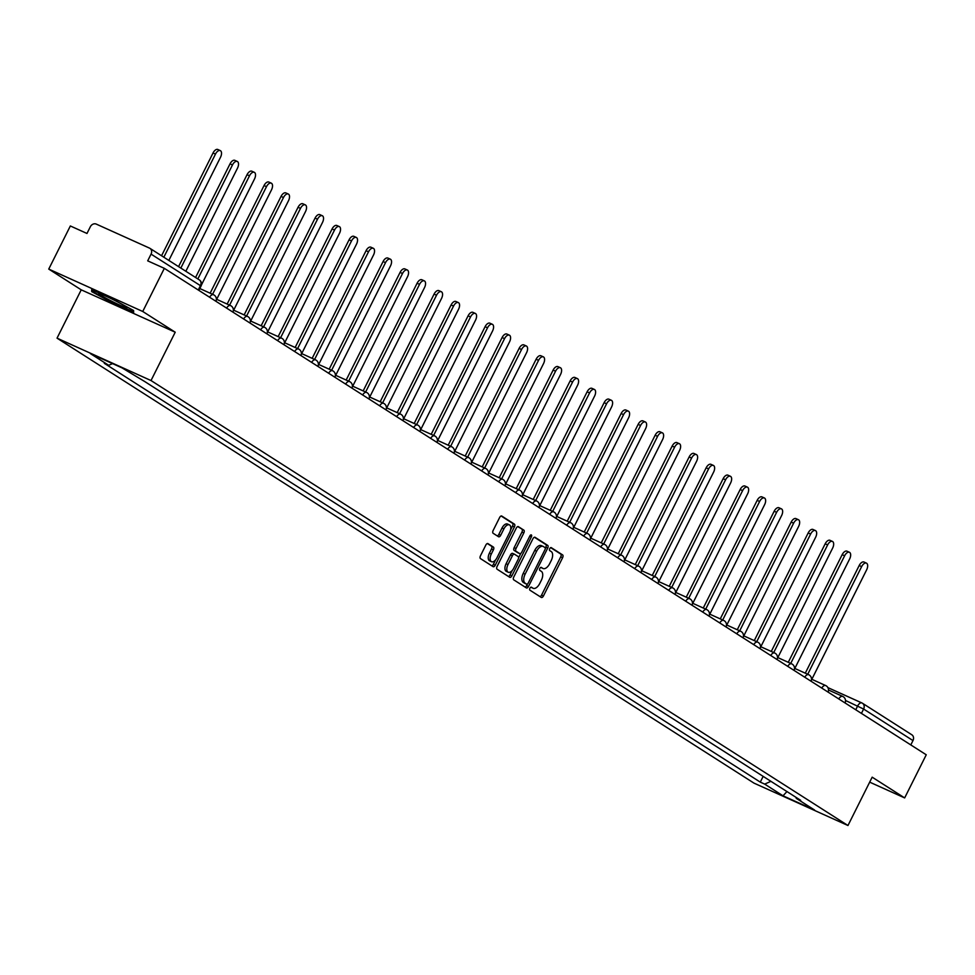 <?xml version="1.0" encoding="UTF-8"?>
<svg xmlns="http://www.w3.org/2000/svg" width="975" height="975" viewBox="0 0 975 975"><rect width="100%" height="100%" fill="white"/><g stroke="black" fill="none" stroke-linecap="round" stroke-linejoin="round"><path stroke-width="1.46" d="M529.925 588.217A1.67 0.877 114.3 0 0 529.925 590.18L541.296 597.443A2.389 1.255 114.3 0 0 541.381 597.48A2.389 1.255 114.3 0 0 543.428 595.993L562.612 557.7A2.389 1.255 114.3 0 0 562.599 554.897L551.241 547.633A1.67 0.877 114.3 0 0 551.18 547.609A1.67 0.877 114.3 0 0 549.742 548.645A1.67 0.877 114.3 0 0 549.742 550.619L551.216 551.558A7.629 4.034 114.3 0 1 551.228 560.54L549.632 563.733A7.629 4.034 114.3 0 1 543.075 568.51A7.629 4.034 114.3 0 1 542.795 568.352L541.332 567.413A1.67 0.877 114.3 0 0 541.271 567.389A1.67 0.877 114.3 0 0 539.833 568.425A1.67 0.877 114.3 0 0 539.833 570.399L541.308 571.338A7.629 4.034 114.3 0 1 541.32 580.332L539.723 583.525A7.629 4.034 114.3 0 1 533.167 588.291A7.629 4.034 114.3 0 1 532.898 588.144L531.424 587.206A1.67 0.877 114.3 0 0 531.363 587.169A1.67 0.877 114.3 0 0 529.925 588.217M487.987 543.611A2.389 1.255 114.3 0 0 487.902 543.562A2.389 1.255 114.3 0 0 485.842 545.049L480.468 555.799A2.389 1.255 114.3 0 0 480.468 558.602L493.094 566.67A2.389 1.255 114.3 0 0 493.179 566.707A2.389 1.255 114.3 0 0 495.239 565.22L514.41 526.927A2.389 1.255 114.3 0 0 514.398 524.123L501.784 516.055A2.389 1.255 114.3 0 0 501.698 516.019A2.389 1.255 114.3 0 0 499.639 517.506L493.143 530.485A2.389 1.255 114.3 0 0 493.155 533.288L498.554 536.737A2.389 1.255 114.3 0 0 498.639 536.786A2.389 1.255 114.3 0 0 500.687 535.299L503.904 528.864A6.374 3.376 114.3 0 1 509.389 524.879A6.374 3.376 114.3 0 1 509.633 532.521L497.006 557.724A6.374 3.376 114.3 0 1 491.522 561.71A6.374 3.376 114.3 0 1 491.29 554.068L493.387 549.863A2.389 1.255 114.3 0 0 493.387 547.06L487.805 543.526M151.015 380.543L175.22 332.207L142.74 311.476L164.336 268.344L926.25 754.784L904.654 797.916L872.174 777.172L847.97 825.508L151.015 380.543L57.037 338.154L753.98 783.12L847.97 825.508M513.74 577.042A2.389 1.255 114.3 0 0 513.752 579.845L526.378 587.913A2.389 1.255 114.3 0 0 526.463 587.949A2.389 1.255 114.3 0 0 528.511 586.462L547.682 548.169A2.389 1.255 114.3 0 0 547.682 545.366L535.056 537.298A2.389 1.255 114.3 0 0 534.97 537.262A2.389 1.255 114.3 0 0 532.923 538.748L513.74 577.042M509.73 577.285L497.116 569.229A2.389 1.255 114.3 0 1 497.104 566.414L516.275 528.121A2.389 1.255 114.3 0 1 518.334 526.634A2.389 1.255 114.3 0 1 518.42 526.683L523.819 530.132A2.389 1.255 114.3 0 1 523.819 532.947L516.043 548.474A2.389 1.255 114.3 0 0 516.055 551.277L519.638 553.568A2.389 1.255 114.3 0 0 519.724 553.617A2.389 1.255 114.3 0 0 521.771 552.13L529.864 535.957A1.67 0.877 114.3 0 1 531.302 534.909A1.67 0.877 114.3 0 1 531.363 536.92L511.875 575.847A2.389 1.255 114.3 0 1 509.815 577.334A2.389 1.255 114.3 0 1 509.73 577.285M142.74 311.476L48.75 269.088L70.346 225.968L86.982 233.464L90.346 226.748A4.863 4.107 -57.4 0 1 96.281 224.104L149.48 248.101A4.863 4.107 -57.4 0 1 149.918 248.332L199.29 279.862A4.863 4.107 122.6 0 1 200.436 285.651L151.064 254.122A4.863 4.107 -57.4 0 0 149.918 248.332M48.75 269.088L81.23 289.831L57.037 338.154M164.336 268.344L147.7 260.849L151.064 254.122M911.393 734.541A4.863 4.107 122.6 0 1 911.832 734.784A4.863 4.107 122.6 0 1 912.978 740.573L863.606 709.044L845.508 700.477M910.796 744.924L912.978 740.573M869.688 782.145L904.654 797.916M796.014 797.355L796.27 798.354L814.588 810.042L783.01 795.807L764.693 784.107L770.92 781.341M112.564 363.602L108.725 365.308L104.313 363.322L760.281 782.121L764.693 784.107M108.725 365.308L90.419 353.62L121.997 367.855L144.727 381.542L800.694 800.341L796.27 798.354M175.22 332.207L81.23 289.831M91.65 289.636L91.699 291.623L112.686 303.067L133.636 312.512L133.587 310.513L112.588 299.081L91.65 289.636M763.157 776.38L760.281 782.121M783.01 795.807L786.947 791.566M133.161 310.282L133.197 311.72L112.905 302.567L92.564 291.488L92.528 290.026L91.699 291.623M530.863 587.194L531.009 587.291A7.629 4.034 114.3 0 0 531.29 587.438A7.629 4.034 114.3 0 0 531.582 587.547M541.478 567.767A7.629 4.034 114.3 0 1 541.198 567.657A7.629 4.034 114.3 0 1 540.918 567.511L540.772 567.413M540.077 596.651A2.389 1.255 114.3 0 0 541.552 595.14L560.722 556.859A2.389 1.255 114.3 0 0 560.722 554.044L550.668 547.633M545.317 548.291L545.805 547.328A2.389 1.255 114.3 0 0 545.793 544.513L534.398 537.237M525.147 587.121A2.389 1.255 114.3 0 0 526.634 585.622L527.378 584.122M526.683 584.183A1.67 0.877 114.3 0 0 526.744 584.208A1.67 0.877 114.3 0 0 528.182 583.172L545.013 549.559A1.67 0.877 114.3 0 0 545.013 547.597L543.453 546.597A7.629 4.034 114.3 0 0 543.185 546.451A7.629 4.034 114.3 0 0 536.628 551.216L525.123 574.19A7.629 4.034 114.3 0 0 525.135 583.184L526.683 584.183L524.806 583.33A1.67 0.877 114.3 0 0 524.867 583.367A1.67 0.877 114.3 0 0 524.928 583.391M542.892 546.341L541.576 545.756A7.629 4.034 114.3 0 0 541.308 545.61A7.629 4.034 114.3 0 0 534.751 550.375L536.628 551.216M524.806 583.33L523.258 582.343A7.629 4.034 114.3 0 1 523.246 573.349L534.751 550.375M517.762 526.622L523.819 530.132M517.932 552.801A2.389 1.255 114.3 0 1 517.847 552.764A2.389 1.255 114.3 0 1 517.762 552.715L514.166 550.436A2.389 1.255 114.3 0 1 514.166 547.621L521.942 532.094A2.389 1.255 114.3 0 0 521.942 529.279M520.845 553.325L518.578 557.834M512.289 570.399L509.986 574.994L511.875 575.847M507.975 564.586A6.374 3.376 114.3 0 0 508.219 572.227A6.374 3.376 114.3 0 0 513.703 568.242L518.152 559.357A2.389 1.255 114.3 0 0 518.139 556.542L514.556 554.263A2.389 1.255 114.3 0 0 514.471 554.214A2.389 1.255 114.3 0 0 512.423 555.701L507.975 564.586L506.098 563.733A6.374 3.376 114.3 0 0 506.342 571.374L508.219 572.227M514.386 554.178L512.679 553.41A2.389 1.255 114.3 0 0 512.594 553.361A2.389 1.255 114.3 0 0 510.547 554.86L512.423 555.701M506.098 563.733L510.547 554.86M508.511 576.505A2.389 1.255 114.3 0 0 509.986 574.994M491.522 561.71L489.645 560.857A6.374 3.376 114.3 0 1 489.401 553.215L491.51 549.023A2.389 1.255 114.3 0 0 491.51 546.207L487.329 543.538M509.389 524.879L507.512 524.026A6.374 3.376 114.3 0 0 502.028 528.011L503.904 528.864M497.323 535.957A2.389 1.255 114.3 0 0 498.81 534.446L502.028 528.011M510.547 530.034L512.533 526.086A2.389 1.255 114.3 0 0 512.521 523.27L501.126 515.994M491.875 565.878A2.389 1.255 114.3 0 0 493.35 564.379L495.605 559.882M811.822 679.307L866.641 569.827A5.582 2.949 114.3 0 0 866.434 563.136A5.582 2.949 114.3 0 0 861.632 566.621L807.727 674.273M805.289 673.164L859.194 565.524A5.582 2.949 -65.7 0 1 863.996 562.027L866.434 563.136M794.82 668.448L849.639 558.967A5.582 2.949 114.3 0 0 849.432 552.277A5.582 2.949 114.3 0 0 844.63 555.774L790.725 663.414M788.275 662.305L842.181 554.665A5.582 2.949 -65.7 0 1 846.983 551.18L849.432 552.277M777.818 657.589L832.638 548.108A5.582 2.949 114.3 0 0 832.431 541.418A5.582 2.949 114.3 0 0 827.629 544.915L773.723 652.555M771.274 651.458L825.179 543.806A5.582 2.949 -65.7 0 1 829.981 540.321L832.431 541.418M760.817 646.742L815.636 537.262A5.582 2.949 114.3 0 0 815.429 530.571A5.582 2.949 114.3 0 0 810.615 534.056L756.722 641.696M754.272 640.599L808.178 532.959A5.582 2.949 -65.7 0 1 812.979 529.462L815.429 530.571M125.105 307.308A15.783 1.024 -153.4 0 0 126.933 307.552A15.783 1.024 -153.4 0 0 115.94 301.056A15.783 1.024 -153.4 0 0 100.608 293.962A15.783 1.024 -153.4 0 0 98.877 293.512A15.783 1.024 -153.4 0 0 108.225 299.41A15.783 1.024 -153.4 0 0 125.105 307.308M133.599 310.915L133.197 311.72M743.803 635.883L798.635 526.403A5.582 2.949 114.3 0 0 798.415 519.712A5.582 2.949 114.3 0 0 793.613 523.197L739.708 630.849M737.271 629.74L791.176 522.1A5.582 2.949 -65.7 0 1 795.978 518.602L798.415 519.712M726.802 625.024L781.621 515.543A5.582 2.949 114.3 0 0 781.414 508.852A5.582 2.949 114.3 0 0 776.612 512.35L722.707 619.99M720.269 618.881L774.174 511.241A5.582 2.949 -65.7 0 1 778.976 507.756L781.414 508.852M709.8 614.165L764.619 504.684A5.582 2.949 114.3 0 0 764.412 497.993A5.582 2.949 114.3 0 0 759.61 501.491L705.705 609.131M703.255 608.034L757.161 500.382A5.582 2.949 -65.7 0 1 761.963 496.897L764.412 497.993M692.798 603.306L747.618 493.837A5.582 2.949 114.3 0 0 747.411 487.134A5.582 2.949 114.3 0 0 742.609 490.632L688.703 598.272M686.254 597.175L740.159 489.535A5.582 2.949 -65.7 0 1 744.961 486.038L747.411 487.134M675.797 592.459L730.616 482.978A5.582 2.949 114.3 0 0 730.409 476.288A5.582 2.949 114.3 0 0 725.595 479.773L671.702 587.425M669.252 586.316L723.158 478.676A5.582 2.949 -65.7 0 1 727.959 475.178L730.409 476.288M658.783 581.6L713.615 472.119A5.582 2.949 114.3 0 0 713.395 465.428A5.582 2.949 114.3 0 0 708.593 468.914L654.688 576.566M652.251 575.457L706.156 467.817A5.582 2.949 -65.7 0 1 710.958 464.332L713.395 465.428M641.782 570.741L696.601 461.26A5.582 2.949 114.3 0 0 696.394 454.569A5.582 2.949 114.3 0 0 691.592 458.067L637.687 565.707M635.249 564.61L689.142 456.958A5.582 2.949 -65.7 0 1 693.956 453.472L696.394 454.569M624.78 559.882L679.599 450.413A5.582 2.949 114.3 0 0 679.392 443.71A5.582 2.949 114.3 0 0 674.59 447.208L620.685 554.848M618.235 553.751L672.141 446.099A5.582 2.949 -65.7 0 1 676.943 442.613L679.392 443.71M607.778 549.035L662.598 439.554A5.582 2.949 114.3 0 0 662.391 432.863A5.582 2.949 114.3 0 0 657.589 436.349L603.683 543.989M601.234 542.892L655.139 435.252A5.582 2.949 -65.7 0 1 659.941 431.754L662.391 432.863M590.765 538.176L645.596 428.695A5.582 2.949 114.3 0 0 645.377 422.004A5.582 2.949 114.3 0 0 640.575 425.49L586.67 533.142M584.232 532.033L638.138 424.393A5.582 2.949 -65.7 0 1 642.939 420.895L645.377 422.004M573.763 527.317L628.595 417.836A5.582 2.949 114.3 0 0 628.375 411.145A5.582 2.949 114.3 0 0 623.573 414.643L569.668 522.283M567.231 521.174L621.136 413.534A5.582 2.949 -65.7 0 1 625.938 410.048L628.375 411.145M556.762 516.457L611.581 406.977A5.582 2.949 114.3 0 0 611.374 400.286A5.582 2.949 114.3 0 0 606.572 403.784L552.667 511.424M550.229 510.327L604.122 402.675A5.582 2.949 -65.7 0 1 608.936 399.189L611.374 400.286M539.76 505.611L594.579 396.13A5.582 2.949 114.3 0 0 594.372 389.439A5.582 2.949 114.3 0 0 589.57 392.925L535.665 500.565M533.215 499.468L587.121 391.828A5.582 2.949 -65.7 0 1 591.923 388.33L594.372 389.439M522.758 494.752L577.578 385.271A5.582 2.949 114.3 0 0 577.371 378.58A5.582 2.949 114.3 0 0 572.569 382.066L518.663 489.718M516.214 488.609L570.119 380.969A5.582 2.949 -65.7 0 1 574.921 377.471L577.371 378.58M505.745 483.893L560.576 374.412A5.582 2.949 114.3 0 0 560.357 367.721A5.582 2.949 114.3 0 0 555.555 371.207L501.65 478.859M499.212 477.75L553.117 370.11A5.582 2.949 -65.7 0 1 557.919 366.624L560.357 367.721M488.743 473.033L543.562 363.553A5.582 2.949 114.3 0 0 543.355 356.862A5.582 2.949 114.3 0 0 538.553 360.36L484.648 468M482.211 466.903L536.116 359.251A5.582 2.949 -65.7 0 1 540.918 355.765L543.355 356.862M471.742 462.174L526.561 352.706A5.582 2.949 114.3 0 0 526.354 346.003A5.582 2.949 114.3 0 0 521.552 349.501L467.647 457.141M465.197 456.044L519.102 348.404A5.582 2.949 -65.7 0 1 523.904 344.906L526.354 346.003M454.74 451.327L509.559 341.847A5.582 2.949 114.3 0 0 509.352 335.156A5.582 2.949 114.3 0 0 504.55 338.642L450.645 446.282M448.195 445.185L502.101 337.545A5.582 2.949 -65.7 0 1 506.903 334.047L509.352 335.156M437.738 440.468L492.558 330.988A5.582 2.949 114.3 0 0 492.351 324.297A5.582 2.949 114.3 0 0 487.537 327.783L433.643 435.435M431.194 434.326L485.099 326.686A5.582 2.949 -65.7 0 1 489.901 323.188L492.351 324.297M420.725 429.609L475.556 320.129A5.582 2.949 114.3 0 0 475.337 313.438A5.582 2.949 114.3 0 0 470.535 316.936L416.63 424.576M414.192 423.479L468.097 315.827A5.582 2.949 -65.7 0 1 472.899 312.341L475.337 313.438M403.723 418.75L458.543 309.282A5.582 2.949 114.3 0 0 458.335 302.579A5.582 2.949 114.3 0 0 453.533 306.077L399.628 413.717M397.191 412.62L451.096 304.968A5.582 2.949 -65.7 0 1 455.898 301.482L458.335 302.579M386.722 407.903L441.541 298.423A5.582 2.949 114.3 0 0 441.334 291.732A5.582 2.949 114.3 0 0 436.532 295.218L382.627 402.858M380.177 401.761L434.082 294.121A5.582 2.949 -65.7 0 1 438.884 290.623L441.334 291.732M369.72 397.044L424.539 287.564A5.582 2.949 114.3 0 0 424.332 280.873A5.582 2.949 114.3 0 0 419.53 284.359L365.625 392.011M363.175 390.902L417.081 283.262A5.582 2.949 -65.7 0 1 421.883 279.764L424.332 280.873M352.718 386.185L407.538 276.705A5.582 2.949 114.3 0 0 407.331 270.014A5.582 2.949 114.3 0 0 402.517 273.512L348.623 381.152M346.174 380.043L400.079 272.403A5.582 2.949 -65.7 0 1 404.881 268.917L407.331 270.014M335.705 375.326L390.536 265.846A5.582 2.949 114.3 0 0 390.317 259.155A5.582 2.949 114.3 0 0 385.515 262.653L331.61 370.293M329.172 369.196L383.077 261.544A5.582 2.949 -65.7 0 1 387.879 258.058L390.317 259.155M318.703 364.467L373.523 254.999A5.582 2.949 114.3 0 0 373.315 248.296A5.582 2.949 114.3 0 0 368.513 251.794L314.608 359.434M312.171 358.337L366.064 250.697A5.582 2.949 -65.7 0 1 370.878 247.199L373.315 248.296M301.702 353.62L356.521 244.14A5.582 2.949 114.3 0 0 356.314 237.449A5.582 2.949 114.3 0 0 351.512 240.935L297.607 348.587M295.157 347.478L349.062 239.838A5.582 2.949 -65.7 0 1 353.864 236.34L356.314 237.449M284.7 342.761L339.519 233.281A5.582 2.949 114.3 0 0 339.312 226.59A5.582 2.949 114.3 0 0 334.51 230.076L280.605 337.728M278.155 336.619L332.061 228.979A5.582 2.949 -65.7 0 1 336.862 225.493L339.312 226.59M267.698 331.902L322.518 222.422A5.582 2.949 114.3 0 0 322.298 215.731A5.582 2.949 114.3 0 0 317.497 219.229L263.591 326.869M261.154 325.772L315.059 218.12A5.582 2.949 -65.7 0 1 319.861 214.634L322.298 215.731M250.685 321.043L305.516 211.575A5.582 2.949 114.3 0 0 305.297 204.872A5.582 2.949 114.3 0 0 300.495 208.37L246.59 316.01M244.152 314.913L298.058 207.273A5.582 2.949 -65.7 0 1 302.859 203.775L305.297 204.872M233.683 310.196L288.502 200.716A5.582 2.949 114.3 0 0 288.295 194.025A5.582 2.949 114.3 0 0 283.493 197.511L229.588 305.151M227.151 304.054L281.044 196.414A5.582 2.949 -65.7 0 1 285.858 192.916L288.295 194.025M216.682 299.337L271.501 189.857A5.582 2.949 114.3 0 0 271.294 183.166A5.582 2.949 114.3 0 0 266.492 186.652L212.587 294.304M210.137 293.195L264.042 185.555A5.582 2.949 -65.7 0 1 268.844 182.057L271.294 183.166M201.435 284.98L254.499 178.998A5.582 2.949 114.3 0 0 254.292 172.307A5.582 2.949 114.3 0 0 249.49 175.805L197.84 278.935M195.573 277.485L247.041 174.696A5.582 2.949 -65.7 0 1 251.842 171.21L254.292 172.307M185.847 271.282L237.498 168.151A5.582 2.949 114.3 0 0 237.278 161.448A5.582 2.949 114.3 0 0 232.477 164.946L180.838 268.076M178.571 266.626L230.039 163.837A5.582 2.949 -65.7 0 1 234.841 160.351L237.278 161.448M168.846 260.423L220.496 157.292A5.582 2.949 114.3 0 0 220.277 150.601A5.582 2.949 114.3 0 0 215.475 154.087L163.837 257.217M161.558 255.767L213.038 152.99A5.582 2.949 -65.7 0 1 217.839 149.492L220.277 150.601M855.745 709.776L857.659 705.961A4.863 2.572 114.3 0 1 861.839 702.926A4.863 2.572 114.3 0 1 862.01 703.012A4.863 4.107 122.6 0 1 862.461 703.255A4.863 4.107 122.6 0 1 863.606 709.044L861.425 713.395M827.933 687.643L861.656 702.853M844.874 702.841L843.692 702.085M838.756 698.929A4.863 2.572 -65.7 0 1 842.668 696.406A4.863 2.572 -65.7 0 1 842.839 696.491M827.872 691.982L826.69 691.226M810.871 681.123L809.689 680.367M793.869 670.264L792.687 669.52M776.856 659.417L775.686 658.661M759.854 648.558L758.672 647.802M742.852 637.699L741.67 636.943M725.851 626.84L724.669 626.084M708.837 615.993L707.667 615.237M691.836 605.134L690.653 604.378M674.834 594.275L673.652 593.519M657.832 583.416L656.65 582.66M640.831 572.557L639.649 571.813M623.817 561.71L622.647 560.954M606.816 550.851L605.633 550.095M589.814 539.992L588.632 539.236M572.812 529.133L571.63 528.389M555.811 518.286L554.629 517.53M538.797 507.427L537.627 506.671M521.796 496.567L520.613 495.812M504.794 485.708L503.612 484.953M487.793 474.849L486.61 474.106M470.791 464.003L469.609 463.247M453.777 453.143L452.607 452.388M436.776 442.284L435.593 441.529M419.774 431.425L418.592 430.682M402.773 420.578L401.59 419.823M385.771 409.719L384.589 408.964M368.757 398.86L367.575 398.105M351.756 388.001L350.573 387.246M334.754 377.154L333.572 376.399M317.753 366.295L316.57 365.54M300.739 355.436L299.569 354.681M283.737 344.577L282.555 343.822M266.736 333.718L265.553 332.975M249.734 322.871L248.552 322.116M232.733 312.012L231.55 311.257M215.719 301.153L214.549 300.397M821.754 688.07A4.863 2.572 -65.7 0 1 825.654 685.547A4.863 2.572 -65.7 0 1 825.837 685.632M804.753 677.223A4.863 2.572 -65.7 0 1 808.653 674.688A4.863 2.572 -65.7 0 1 808.823 674.785M787.751 666.364A4.863 2.572 -65.7 0 1 791.651 663.829A4.863 2.572 -65.7 0 1 791.822 663.926M770.737 655.505A4.863 2.572 -65.7 0 1 774.65 652.97A4.863 2.572 -65.7 0 1 774.82 653.067M753.736 644.646A4.863 2.572 -65.7 0 1 757.648 642.123A4.863 2.572 -65.7 0 1 757.819 642.208M736.734 633.799A4.863 2.572 -65.7 0 1 740.634 631.264A4.863 2.572 -65.7 0 1 740.817 631.361M719.733 622.94A4.863 2.572 -65.7 0 1 723.633 620.405A4.863 2.572 -65.7 0 1 723.803 620.502M702.731 612.081A4.863 2.572 -65.7 0 1 706.631 609.546A4.863 2.572 -65.7 0 1 706.802 609.643M685.717 601.222A4.863 2.572 -65.7 0 1 689.63 598.699A4.863 2.572 -65.7 0 1 689.8 598.784M668.716 590.375A4.863 2.572 -65.7 0 1 672.628 587.84A4.863 2.572 -65.7 0 1 672.799 587.937M651.714 579.516A4.863 2.572 -65.7 0 1 655.614 576.981A4.863 2.572 -65.7 0 1 655.797 577.078M634.713 568.657A4.863 2.572 -65.7 0 1 638.613 566.122A4.863 2.572 -65.7 0 1 638.783 566.219M617.711 557.798A4.863 2.572 -65.7 0 1 621.611 555.263A4.863 2.572 -65.7 0 1 621.782 555.36M600.697 546.938A4.863 2.572 -65.7 0 1 604.61 544.416A4.863 2.572 -65.7 0 1 604.78 544.501M583.696 536.092A4.863 2.572 -65.7 0 1 587.596 533.557A4.863 2.572 -65.7 0 1 587.779 533.654M566.694 525.232A4.863 2.572 -65.7 0 1 570.594 522.697A4.863 2.572 -65.7 0 1 570.777 522.795M549.693 514.373A4.863 2.572 -65.7 0 1 553.593 511.838A4.863 2.572 -65.7 0 1 553.763 511.936M532.691 503.514A4.863 2.572 -65.7 0 1 536.591 500.992A4.863 2.572 -65.7 0 1 536.762 501.077M515.678 492.668A4.863 2.572 -65.7 0 1 519.59 490.133A4.863 2.572 -65.7 0 1 519.76 490.23M498.676 481.808A4.863 2.572 -65.7 0 1 502.576 479.273A4.863 2.572 -65.7 0 1 502.759 479.371M481.674 470.949A4.863 2.572 -65.7 0 1 485.574 468.414A4.863 2.572 -65.7 0 1 485.745 468.512M464.673 460.09A4.863 2.572 -65.7 0 1 468.573 457.567A4.863 2.572 -65.7 0 1 468.743 457.653M447.659 449.243A4.863 2.572 -65.7 0 1 451.571 446.708A4.863 2.572 -65.7 0 1 451.742 446.794M430.658 438.384A4.863 2.572 -65.7 0 1 434.57 435.849A4.863 2.572 -65.7 0 1 434.74 435.947M413.656 427.525A4.863 2.572 -65.7 0 1 417.556 424.99A4.863 2.572 -65.7 0 1 417.739 425.088M396.654 416.666A4.863 2.572 -65.7 0 1 400.554 414.131A4.863 2.572 -65.7 0 1 400.725 414.229M379.653 405.807A4.863 2.572 -65.7 0 1 383.553 403.284A4.863 2.572 -65.7 0 1 383.723 403.37M362.639 394.96A4.863 2.572 -65.7 0 1 366.551 392.425A4.863 2.572 -65.7 0 1 366.722 392.523M345.638 384.101A4.863 2.572 -65.7 0 1 349.55 381.566A4.863 2.572 -65.7 0 1 349.72 381.664M328.636 373.242A4.863 2.572 -65.7 0 1 332.536 370.707A4.863 2.572 -65.7 0 1 332.719 370.805M311.634 362.383A4.863 2.572 -65.7 0 1 315.534 359.86A4.863 2.572 -65.7 0 1 315.705 359.946M294.633 351.536A4.863 2.572 -65.7 0 1 298.533 349.001A4.863 2.572 -65.7 0 1 298.703 349.099M277.619 340.677A4.863 2.572 -65.7 0 1 281.531 338.142A4.863 2.572 -65.7 0 1 281.702 338.24M260.618 329.818A4.863 2.572 -65.7 0 1 264.53 327.283A4.863 2.572 -65.7 0 1 264.7 327.381M243.616 318.959A4.863 2.572 -65.7 0 1 247.516 316.436A4.863 2.572 -65.7 0 1 247.699 316.522M226.614 308.112A4.863 2.572 -65.7 0 1 230.514 305.577A4.863 2.572 -65.7 0 1 230.685 305.663M209.613 297.253A4.863 2.572 -65.7 0 1 213.513 294.718A4.863 2.572 -65.7 0 1 213.683 294.816M198.254 290.002L200.436 285.651L201.021 286.126A4.863 4.863 0 0 0 199.29 279.862A4.863 4.107 122.6 0 0 198.851 279.618M531.009 587.291L532.898 588.144M540.918 567.511L542.795 568.352M560.722 554.044L562.599 554.897M560.722 556.859L562.612 557.7M541.552 595.14L543.428 595.993M545.793 544.513L547.682 545.366M545.805 547.328L547.682 548.169M526.634 585.622L528.511 586.462M523.246 573.349L525.123 574.19M523.258 582.343L525.135 583.184M521.942 532.094L523.819 532.947M514.166 547.621L516.043 548.474M514.166 550.436L516.055 551.277M517.762 552.715L519.638 553.568M529.754 536.189L531.363 536.92M491.51 546.207L493.387 547.06M491.51 549.023L493.387 549.863M489.401 553.215L491.29 554.068M498.81 534.446L500.687 535.299M512.521 523.27L514.398 524.123M512.533 526.086L514.41 526.927M493.35 564.379L495.239 565.22M859.194 565.524L861.632 566.621M842.181 554.665L844.63 555.774M825.179 543.806L827.629 544.915M808.178 532.959L810.615 534.056M791.176 522.1L793.613 523.197M774.174 511.241L776.612 512.35M757.161 500.382L759.61 501.491M740.159 489.535L742.609 490.632M723.158 478.676L725.595 479.773M706.156 467.817L708.593 468.914M689.142 456.958L691.592 458.067M672.141 446.099L674.59 447.208M655.139 435.252L657.589 436.349M638.138 424.393L640.575 425.49M621.136 413.534L623.573 414.643M604.122 402.675L606.572 403.784M587.121 391.828L589.57 392.925M570.119 380.969L572.569 382.066M553.117 370.11L555.555 371.207M536.116 359.251L538.553 360.36M519.102 348.404L521.552 349.501M502.101 337.545L504.55 338.642M485.099 326.686L487.537 327.783M468.097 315.827L470.535 316.936M451.096 304.968L453.533 306.077M434.082 294.121L436.532 295.218M417.081 283.262L419.53 284.359M400.079 272.403L402.517 273.512M383.077 261.544L385.515 262.653M366.064 250.697L368.513 251.794M349.062 239.838L351.512 240.935M332.061 228.979L334.51 230.076M315.059 218.12L317.497 219.229M298.058 207.273L300.495 208.37M281.044 196.414L283.493 197.511M264.042 185.555L266.492 186.652M247.041 174.696L249.49 175.805M230.039 163.837L232.477 164.946M213.038 152.99L215.475 154.087M845.045 702.938A4.863 4.863 0 0 0 842.668 696.406L828.518 690.02M828.031 692.092A4.863 4.863 0 0 0 825.654 685.547L811.517 679.161M811.029 681.233A4.863 4.863 0 0 0 808.653 674.688L794.515 668.314M794.028 670.373A4.863 4.863 0 0 0 791.651 663.829L777.514 657.455M777.026 659.514A4.863 4.863 0 0 0 774.65 652.97L760.5 646.596M760.025 648.655A4.863 4.863 0 0 0 757.648 642.123L743.498 635.737M743.011 637.808A4.863 4.863 0 0 0 740.634 631.264L726.497 624.89M726.009 626.949A4.863 4.863 0 0 0 723.633 620.405L709.495 614.031M709.008 616.09A4.863 4.863 0 0 0 706.631 609.546L692.482 603.172M692.006 605.231A4.863 4.863 0 0 0 689.63 598.699L675.48 592.312M675.005 594.384A4.863 4.863 0 0 0 672.628 587.84L658.478 581.466M657.991 583.525A4.863 4.863 0 0 0 655.614 576.981L641.477 570.607M640.989 572.666A4.863 4.863 0 0 0 638.613 566.122L624.475 559.747M623.988 561.807A4.863 4.863 0 0 0 621.611 555.263L607.462 548.888M606.986 550.948A4.863 4.863 0 0 0 604.61 544.416L590.46 538.029M589.985 540.101A4.863 4.863 0 0 0 587.596 533.557L573.458 527.183M572.971 529.242A4.863 4.863 0 0 0 570.594 522.697L556.457 516.323M555.969 518.383A4.863 4.863 0 0 0 553.593 511.838L539.455 505.464M538.968 507.524A4.863 4.863 0 0 0 536.591 500.992L522.442 494.605M521.966 496.677A4.863 4.863 0 0 0 519.59 490.133L505.44 483.758M504.952 485.818A4.863 4.863 0 0 0 502.576 479.273L488.438 472.899M487.951 474.959A4.863 4.863 0 0 0 485.574 468.414L471.437 462.04M470.949 464.1A4.863 4.863 0 0 0 468.573 457.567L454.435 451.181M453.948 453.253A4.863 4.863 0 0 0 451.571 446.708L437.422 440.322M436.946 442.394A4.863 4.863 0 0 0 434.57 435.849L420.42 429.475M419.933 431.535A4.863 4.863 0 0 0 417.556 424.99L403.418 418.616M402.931 420.676A4.863 4.863 0 0 0 400.554 414.131L386.417 407.757M385.929 409.817A4.863 4.863 0 0 0 383.553 403.284L369.403 396.898M368.928 398.97A4.863 4.863 0 0 0 366.551 392.425L352.402 386.051M351.926 388.111A4.863 4.863 0 0 0 349.55 381.566L335.4 375.192M334.913 377.252A4.863 4.863 0 0 0 332.536 370.707L318.398 364.333M317.911 366.393A4.863 4.863 0 0 0 315.534 359.86L301.397 353.474M300.909 355.546A4.863 4.863 0 0 0 298.533 349.001L284.383 342.627M283.908 344.687A4.863 4.863 0 0 0 281.531 338.142L267.382 331.768M266.906 333.828A4.863 4.863 0 0 0 264.53 327.283L250.38 320.909M249.892 322.969A4.863 4.863 0 0 0 247.516 316.436L233.378 310.05M232.891 312.122A4.863 4.863 0 0 0 230.514 305.577L216.377 299.191M215.889 301.263A4.863 4.863 0 0 0 213.513 294.718L199.814 288.539M198.888 290.404L201.021 286.126M827.921 687.631L861.839 702.926A4.863 4.863 0 0 1 862.461 703.255L911.832 734.784M531.29 587.438L533.167 588.291M541.198 567.657L543.075 568.51M524.867 583.367L526.744 584.208M541.308 545.61L543.185 546.451M517.847 552.764L519.724 553.617M512.594 553.361L514.471 554.214"/></g></svg>
